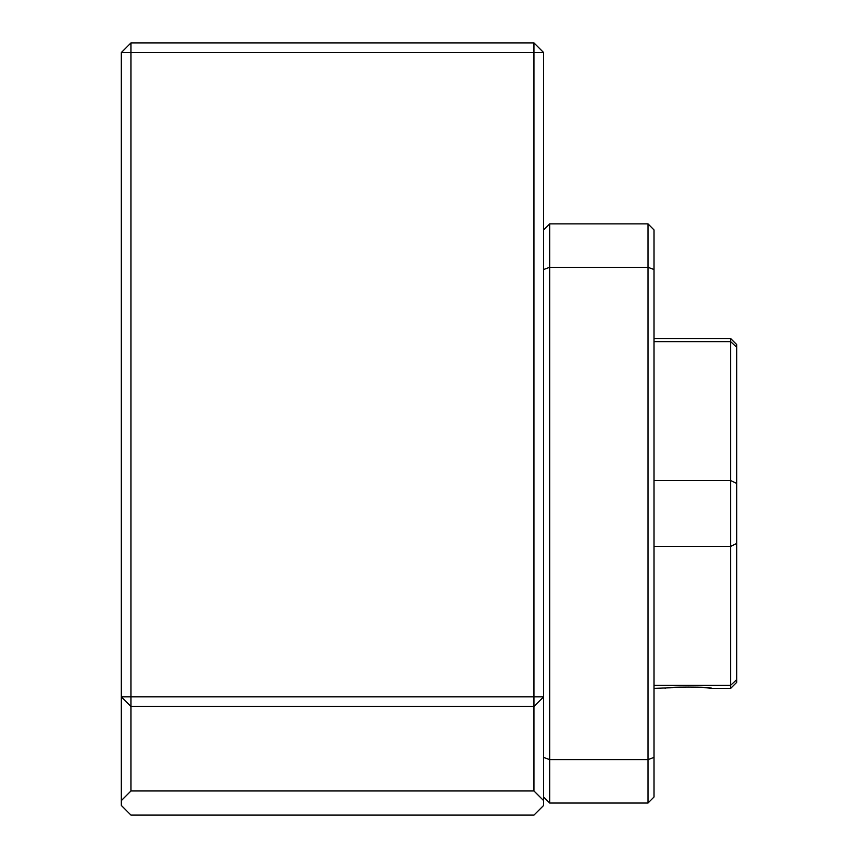 <?xml version="1.0" encoding="UTF-8"?>
<svg xmlns="http://www.w3.org/2000/svg" width="858" height="858" viewBox="0 0 858 858"><rect width="100%" height="100%" fill="white"/><g stroke="black" fill="none" stroke-linecap="round" stroke-linejoin="round"><path stroke-width="1.29" d="M533.976 42.9L543.618 52.553L533.976 52.553M130.974 42.9L121.321 52.553L130.974 52.553L130.974 42.9L533.966 42.9L533.966 790.969L543.618 800.621L543.618 696.857L533.966 706.509L130.974 706.509L130.974 696.857L121.321 696.857L130.974 706.509L130.974 790.969L533.966 790.969M533.976 696.857L543.618 696.857L543.618 52.553M533.966 696.857L130.974 696.857L130.974 52.553L533.966 52.553M543.618 800.621L543.618 805.447L533.976 815.1M533.966 815.1L130.974 815.1L121.321 805.447L121.321 800.621L130.974 790.969M121.321 52.553L121.321 800.621M706.499 687.773L711.69 688.416C713.127 686.657 663.727 686.657 665.132 688.406M736.679 347.222L736.679 344.541L730.641 338.513L730.641 341.634L736.679 347.222L736.679 543.457L730.641 546.396L654.021 546.396M730.641 338.502L654.021 338.502M654.021 341.634L730.641 341.634L730.641 688.416L711.69 688.416M654.021 480.523L730.641 480.523L736.679 483.462M654.021 685.285L730.641 685.285L736.679 679.697L736.679 543.457M654.021 688.416L670.388 687.762M671.6 687.644L675.428 687.301M701.125 687.279L705.898 687.708M730.641 688.416L736.679 682.378L736.679 679.697M543.618 796.996L549.656 803.034L647.994 803.034L654.021 796.996L654.021 229.923L647.994 223.884L647.994 803.034M543.618 757.4L549.656 759.62L549.656 803.034M543.618 269.519L549.656 267.299L549.656 759.62L647.994 759.62L654.021 757.4M543.618 229.923L549.656 223.884L549.656 267.299L647.994 267.299L654.021 269.519M549.656 223.884L647.994 223.884"/></g></svg>
